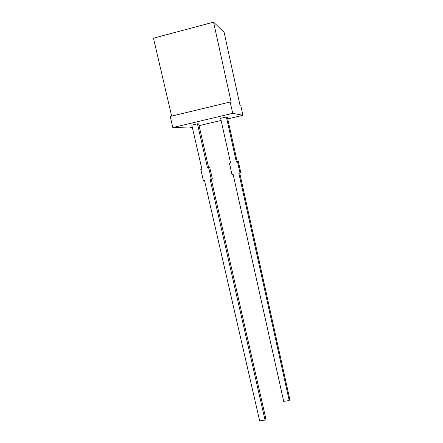 <?xml version="1.0" encoding="UTF-8"?>
<svg xmlns="http://www.w3.org/2000/svg" width="443" height="443" viewBox="0 0 443 443"><rect width="100%" height="100%" fill="white"/><g stroke="black" fill="none" stroke-linecap="round" stroke-linejoin="round"><path stroke-width="0.66" d="M201.903 169.126L200.806 169.453L201.925 169.209L191.813 125.147L197.451 123.813L198.669 123.885L208.631 167.62L209.744 167.371L212.335 178.75L210.137 179.437L265.036 420.086L265.584 417.539L211.272 179.188M171.657 116.105L153.472 38.181L213.57 22.15L231.18 102.294L230.205 101.995L232.702 113.336L242.93 115.296L227.73 118.885M213.57 22.15L224.108 32.317L239.94 104.958L240.726 105.196L242.93 115.296M232.702 113.336L172.814 127.551L189.283 127.961L192.295 127.246M172.814 127.551L170.217 116.448L230.205 101.995M238.245 161.036L240.782 172.526L239.968 172.92L237.404 161.318L238.245 161.036L237.11 161.285L227.337 117.102L226.379 116.969L220.642 118.325L230.565 162.836L229.424 163.09L230.543 162.747M221.118 120.446L199.068 125.646M229.424 163.09L232.005 174.658L233.14 174.409L283.708 401.369L289.196 400.561L289.528 398.157L239.696 172.975M239.968 172.92L238.827 173.169L289.196 400.561M237.404 161.318L236.257 161.573L237.11 161.285M226.379 116.969L236.257 161.573M197.451 123.813L207.518 167.963L208.631 167.62M207.518 167.963L209.744 167.371M200.806 169.453L203.437 180.905L204.55 180.661L259.659 420.85L265.036 420.086M208.642 167.714L211.261 179.194"/></g></svg>
